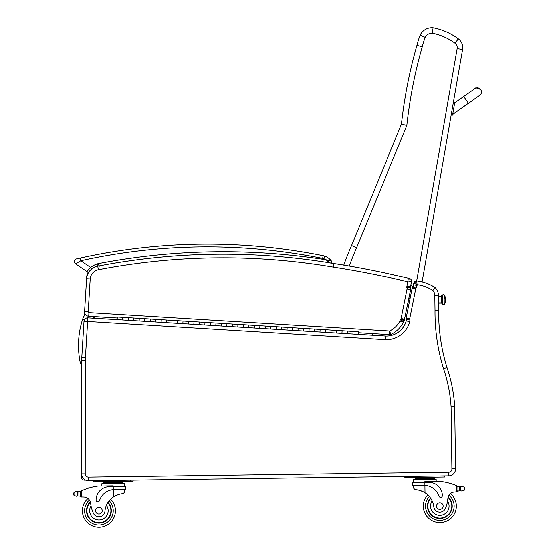 <?xml version="1.0" encoding="UTF-8"?>
<svg xmlns="http://www.w3.org/2000/svg" width="555" height="555" viewBox="0 0 555 555"><rect width="100%" height="100%" fill="white"/><g stroke="black" fill="none" stroke-linecap="round" stroke-linejoin="round"><path stroke-width="0.83" d="M85.359 314.317A16.567 16.567 0 0 0 82.598 319.493L84.339 320.048M82.598 319.493A85.435 85.373 -174 0 0 80.003 361.111A10.947 10.947 0 0 0 81.703 365.245M85.664 480.089L84.374 480.089A2.747 2.747 0 0 1 81.627 477.342L81.627 473.831L81.627 477.342A2.747 2.747 0 0 0 84.374 480.089L84.651 479.527M82.383 476.967L81.627 477.342M84.048 321.269A3.628 3.628 0 0 1 87.884 317.869L87.662 321.484L84.048 321.269L81.835 357.552L85.456 357.767L87.662 321.484L385.441 339.667A24.226 24.226 0 0 0 409.84 321.664A5.626 5.626 0 0 0 409.715 319.07A1.665 1.665 0 0 1 409.722 319.049L406.08 319.687L409.715 319.07A6.931 6.931 0 0 1 409.784 318.674L415.757 288.982A6.931 6.931 0 0 1 415.855 288.406A1.165 1.165 0 0 1 415.875 288.309L412.781 286.345L415.875 288.309A6.216 6.216 0 0 0 417.103 285.513L416.854 281.066L413.863 283.251A2.747 2.747 0 0 1 416.854 281.066A2.747 2.747 0 0 0 413.863 283.251L417.256 284.771A37.573 37.573 0 0 1 432.886 290.543A7.361 7.361 0 0 1 434.822 295.42L435.023 310.405A191.544 191.544 0 0 0 443.535 368.638A148.227 148.227 0 0 1 451.069 406.877L454.163 406.76L454.663 406.246A151.848 151.848 0 0 0 446.983 367.521L446.983 367.521A187.916 187.916 0 0 1 438.651 310.398L438.408 294.601A10.989 10.989 0 0 0 435.217 287.733A10.989 10.989 0 0 1 438.408 294.601M438.616 310.398L435.023 310.405M437.909 310.398L437.541 310.398M437.479 310.398L435.911 310.405M88.328 271.964A10.989 10.989 0 0 0 86.733 277.028L86.629 278.77A13.729 13.729 0 0 1 88.96 271.922A2.747 2.747 0 0 1 86.927 271.492A2.747 2.747 0 0 0 88.328 271.964A2.747 2.747 0 0 1 86.927 271.492A2.747 2.747 0 0 0 88.96 271.922A2.747 2.747 0 0 1 86.927 271.492A2.747 2.747 0 0 0 88.328 271.964M84.631 311.66L84.381 315.698M436.625 310.398L437.326 310.398M434.059 289.141L435.217 287.733A41.195 41.195 0 0 0 416.854 281.066L416.93 281.725M385.441 339.667L385.621 336.046A20.597 20.597 0 0 0 406.295 320.894A20.597 20.597 0 0 1 385.621 336.046L352.883 334.048L353.042 331.418L352.883 334.048L347.402 333.715L347.562 331.078L347.402 333.715L341.915 333.375L342.081 330.745L341.915 333.375L336.434 333.042L336.594 330.412L336.434 333.042L330.953 332.709L331.113 330.079L330.953 332.709L325.473 332.376L325.632 329.739L325.473 332.376L319.985 332.036L320.145 329.406L319.985 332.036L314.505 331.703L314.664 329.073L314.505 331.703L309.024 331.37L309.184 328.74L309.024 331.37L303.536 331.037L303.703 328.4L303.536 331.037L298.056 330.697L298.215 328.067L298.056 330.697L292.575 330.364L292.735 327.734L292.575 330.364L287.095 330.031L287.254 327.401L287.095 330.031L281.607 329.698L281.767 327.061L281.607 329.698L276.126 329.358L276.286 326.728L276.126 329.358L270.646 329.025L270.805 326.396L270.646 329.025L265.158 328.692L265.325 326.062L265.158 328.692L259.678 328.359L259.837 325.723L259.678 328.359L254.197 328.019L254.356 325.39L254.197 328.019L248.716 327.686L248.876 325.057L248.716 327.686L243.229 327.353L243.395 324.724L243.229 327.353L237.748 327.02L237.908 324.384L237.748 327.02L232.268 326.68L232.427 324.051L232.268 326.68L226.787 326.347L226.946 323.718L226.787 326.347L221.299 326.014L221.459 323.385L221.299 326.014L215.819 325.681L215.978 323.045L215.819 325.681L210.338 325.341L210.498 322.712L210.338 325.341L204.85 325.008L205.017 322.379L204.85 325.008L199.37 324.675L199.529 322.046L199.37 324.675L193.889 324.342L194.049 321.706L193.889 324.342L188.409 324.002L188.568 321.373L188.409 324.002L182.921 323.669L183.081 321.04L182.921 323.669L177.44 323.336L177.6 320.707L177.44 323.336L171.96 323.003L172.119 320.367L171.96 323.003L166.472 322.663L166.639 320.034L166.472 322.663L160.992 322.33L161.151 319.701L160.992 322.33L155.511 321.997L155.671 319.368L155.511 321.997L150.03 321.664L150.19 319.028L150.03 321.664L144.543 321.324L144.702 318.695L144.543 321.324L139.062 320.991L139.222 318.362L139.062 320.991L133.582 320.658L133.741 318.029L133.582 320.658L128.094 320.325L128.26 317.689L128.094 320.325L122.613 319.985L122.773 317.356L122.613 319.985L87.884 317.869M415.757 288.982L412.178 288.385A10.559 10.559 0 0 1 412.296 287.698A10.559 10.559 0 0 0 412.178 288.385L406.232 317.959A10.559 10.559 0 0 0 406.142 318.466A5.293 5.293 0 0 0 406.08 319.687A2.005 2.005 0 0 1 406.295 320.894A20.597 20.597 0 0 1 385.621 336.046M413.863 283.251L413.537 284.861A2.588 2.588 0 0 1 412.781 286.345A2.588 2.588 0 0 0 413.537 284.861A2.588 2.588 0 0 1 412.781 286.345A4.787 4.787 0 0 0 412.296 287.698A10.559 10.559 0 0 0 412.178 288.385M416.854 281.066A41.195 41.195 0 0 1 435.217 287.733A10.989 10.989 0 0 1 438.443 295.371A10.989 10.989 0 0 0 435.217 287.733L433.275 290.078M417.103 285.513L413.537 284.861M451.069 406.877L451.881 468.6L455.502 468.413L454.684 406.225M81.71 360.577L85.331 360.577L85.255 473.831L85.331 360.577A32.079 32.079 0 0 1 85.449 357.857L81.835 357.552A35.7 35.7 0 0 0 81.71 360.577L81.627 473.831A6.868 6.868 0 0 0 88.585 480.699L448.752 475.815A6.868 6.868 0 0 0 455.502 468.413M446.983 367.521A151.848 151.848 0 0 1 454.663 406.246A151.848 151.848 0 0 0 446.983 367.521A187.916 187.916 0 0 1 438.651 310.398A187.916 187.916 0 0 0 446.983 367.521L443.535 368.638M409.84 321.664L406.295 320.894A2.005 2.005 0 0 0 406.08 319.687A5.293 5.293 0 0 1 406.142 318.466L409.722 319.049M415.855 288.406L412.296 287.698A4.787 4.787 0 0 1 412.781 286.345L410.79 285.707M409.354 278.957L409.541 278.589A2.747 2.747 0 0 1 411.574 281.801A2.747 2.747 0 0 0 409.541 278.589L408.806 280.039M408.882 281.878L411.574 281.801L410.547 286.935L406.995 286.2A5.869 5.869 0 0 0 406.898 287.913L410.513 287.136A2.241 2.241 0 0 1 410.547 286.935A2.241 2.241 0 0 0 410.513 287.136A2.241 2.241 0 0 1 410.547 286.935L406.995 286.2L407.856 281.912A875.741 875.741 0 0 0 333.375 267.087L333.957 263.507A661.879 661.879 0 0 0 97.735 266.136A13.729 13.729 0 0 0 86.629 278.79L84.631 311.619A4.391 4.391 0 0 0 88.751 316.267L117.23 318.008M411.574 281.801A2.747 2.747 0 0 0 409.541 278.589A879.363 879.363 0 0 0 333.957 263.507A661.879 661.879 0 0 0 97.735 266.136A13.729 13.729 0 0 0 86.629 278.79L90.243 279.005L88.252 311.834L90.243 279.005A10.108 10.108 0 0 1 98.422 269.695A658.251 658.251 0 0 1 333.375 267.087M408.452 287.969L410.568 287.303A6.313 6.313 0 0 0 410.513 287.136L406.898 287.913A2.692 2.692 0 0 1 407.106 288.385A1.346 1.346 0 0 1 407.106 289.141L401.189 318.549A1.672 1.672 0 0 1 401.14 318.764A1.103 1.103 0 0 1 400.613 319.472A5.564 5.564 0 0 0 399.982 321.088A22.464 22.464 0 0 1 389.665 331.009L390.984 334.394A2.747 2.747 0 0 1 389.665 334.644L389.665 331.009L88.973 312.652A0.77 0.77 0 0 1 88.252 311.834L84.631 311.619A4.391 4.391 0 0 0 88.751 316.267L88.973 312.652M400.613 319.472L403.561 321.72A1.936 1.936 0 0 0 403.478 322.205A26.092 26.092 0 0 1 390.984 334.394A2.747 2.747 0 0 1 389.665 334.644L358.468 332.736M404.574 319.194L410.651 289.897A4.974 4.974 0 0 0 410.568 287.303A6.313 6.313 0 0 0 410.513 287.136M407.12 289.037L410.686 289.724L407.12 289.037M410.568 287.303L407.134 288.378M323.759 258.651L324.675 256.063A14.555 14.555 0 0 1 331.411 260.968A14.555 14.555 0 0 0 324.675 256.063A10.989 10.989 0 0 0 323.19 255.654L322.649 258.346A8.242 8.242 0 0 1 323.759 258.651A11.808 11.808 0 0 1 326 259.719L331.411 260.968L330.974 263.008A1.374 1.374 0 0 0 331.411 260.968A1.374 1.374 0 0 1 330.974 263.008A1.374 1.374 0 0 0 331.411 260.968A1.374 1.374 0 0 1 330.974 263.008A661.879 661.879 0 0 1 333.957 263.507M402.264 319.736L404.22 320.783A4.724 4.724 0 0 0 404.644 319.701A5.3 5.3 0 0 0 404.755 319.229L401.189 318.549M404.644 319.701L401.161 318.771M402.507 319.125L403.651 319.437M407.106 289.141L410.651 289.897M401.022 319.07L404.22 320.783A4.495 4.495 0 0 1 403.561 321.72A1.936 1.936 0 0 0 403.478 322.205L399.982 321.088M329.087 262.113L329.781 262.813L329.087 262.106M326.021 259.719L330.1 263.153M99.345 266.185L97.985 263.653A23.275 23.275 0 0 0 90.638 267.371L80.864 260.704L75.653 263.798A2.747 2.747 0 0 1 76.59 258.852A2.747 2.747 0 0 0 75.653 263.798A2.747 2.747 0 0 1 76.59 258.852L77.894 258.561M78.539 258.415L80.274 258.026A586.357 586.357 0 0 1 323.19 255.654M326 259.719A661.879 661.879 0 0 0 97.985 263.653L97.666 266.65M328.962 261.988L327.263 260.559M322.649 258.346A583.61 583.61 0 0 0 80.864 260.704L80.274 258.026M76.59 258.852A2.747 2.747 0 0 0 75.653 263.798A2.747 2.747 0 0 1 76.59 258.852A2.747 2.747 0 0 0 75.653 263.798L86.927 271.492L90.638 267.371L91.776 268.884M422.133 281.995L462.544 49.485A10.989 10.989 0 0 0 458.291 38.794A61.022 61.022 0 0 0 433.101 27.75A13.112 13.112 0 0 0 420.156 35.125A13.112 13.112 0 0 1 433.101 27.75A13.112 13.112 0 0 0 420.156 35.125A94.69 94.69 0 0 0 416.985 45.323A475.559 475.559 0 0 0 401.522 124.063L351.509 245.511A295.232 295.232 0 0 0 343.746 265.075A295.232 295.232 0 0 1 351.509 245.511L356.56 247.662L406.898 125.437L401.522 124.063A475.559 475.559 0 0 1 416.985 45.323L422.272 46.738M406.898 125.437A470.064 470.064 0 0 1 422.293 46.745A89.202 89.202 0 0 1 425.199 37.31L425.192 37.31A7.617 7.617 0 0 1 432.387 33.203L432.442 32.745M432.629 31.267L432.678 30.9M432.685 30.844L432.879 29.38M432.976 28.687L432.387 33.203A55.535 55.535 0 0 1 455.003 43.2A5.494 5.494 0 0 1 457.133 48.542L462.544 49.485M423.236 36.45L422.348 36.068M422.161 35.985L420.156 35.125A94.69 94.69 0 0 0 416.985 45.323M372.46 335.241L373.009 333.624M425.199 37.31L420.156 35.125M410.36 291.333L411.512 291.701M442.404 295.385L442.515 304.008A1.207 1.124 -0.8 0 0 441.294 302.905A1.207 1.124 179.2 0 1 442.515 304.008L441.294 302.905L438.547 302.94L441.294 302.905L441.204 296.28L438.457 296.315M444.118 295.364C443.944 295.565 444.923 293.845 442.397 295.059L442.522 304.334C445.061 305.534 444.069 303.772 444.229 303.98A0.86 0.798 179.2 0 1 443.389 304.785A0.86 0.798 179.2 0 1 442.515 304.008A0.86 0.798 -0.8 0 0 443.389 304.785A0.86 0.798 -0.8 0 0 444.229 303.98L444.111 295.211L444.617 295.204L444.659 298.021A13.729 5.071 -0.8 0 1 445.422 299.658A13.729 5.071 179.2 0 0 444.659 298.021L444.617 295.204A13.729 13.729 0 0 1 444.735 304.126L444.236 304.133L444.735 303.807L444.229 303.98L444.118 295.531M438.554 303.183L441.294 303.148L441.204 296.28L442.397 295.059M409.437 302.031L408.202 302.052L409.437 302.031M410.194 298.243L408.966 298.257L410.2 298.222M114.205 489.559L125.714 489.406L125.673 486.374L113.213 486.541L113.206 485.791L97.881 486A58.386 58.386 0 0 0 81.731 490.682L80.371 492.153L80.419 495.657L80.385 492.743A52.336 52.336 0 0 0 80.336 492.764L80.378 495.657A0.43 0.43 0 0 1 79.816 496.066A4.627 4.627 0 0 0 79.004 495.886L77.54 495.934L79.004 495.886L78.949 491.785L77.485 491.779A0.43 0.43 0 0 1 78.338 491.841M76.673 496.184L77.54 495.934L76.673 496.184L74.099 495.428L73.697 494.214L74.058 492.375L76.611 491.55A0.43 0.43 0 0 0 76.285 491.05A0.43 0.43 0 0 0 75.785 491.411A2.164 2.164 0 0 1 76.611 491.55M457.098 485.861A58.386 58.386 0 0 1 457.972 486.249A4.627 4.627 0 0 0 458.479 486.444A0.43 0.43 0 0 0 457.924 486.86L457.93 487.644A52.336 52.336 0 0 0 457.889 487.623L457.924 490.537L457.882 487.033L456.488 485.597L456.571 491.848L457.924 490.537A1.297 1.297 0 0 1 456.647 491.848M461.6 486.333A0.43 0.43 0 0 1 461.94 485.826A0.43 0.43 0 0 1 462.447 486.166A2.164 2.164 0 0 0 461.621 486.326L464.202 487.082L464.597 488.303L464.244 490.141L461.684 490.967L460.817 490.731L461.684 490.967M460.345 486.645A4.627 4.627 0 0 0 460.754 486.582L459.297 486.624L459.353 490.731L460.817 490.731L459.353 490.731A4.627 4.627 0 0 0 458.541 490.932A0.43 0.43 0 0 1 457.972 490.537M423.361 506.375A16.477 16.477 0 0 0 446.9 521.034A16.477 16.477 0 0 0 450.424 493.527A16.477 16.477 0 0 1 446.9 521.034A16.477 16.477 0 0 1 427.836 494.859A16.477 16.477 0 0 0 423.361 506.375M81.738 496.933L80.419 495.657A1.297 1.297 0 0 0 81.738 496.933L81.814 496.933A38.919 38.919 0 0 1 83.992 496.968A7.062 7.062 0 0 1 90.701 503.343A30.275 30.275 0 0 0 93.289 512.973A6.056 6.056 0 0 0 104.964 511.259A19.148 19.148 0 0 1 113.352 496.926C117.403 494.63 120.671 493.548 123.161 493.679L124.591 492.021L124.556 489.42L124.591 492.021M113.255 489.6L113.213 486.541L109.404 486.596A13.48 13.48 0 0 0 96.105 500.256A1.727 1.727 0 0 0 99.484 500.721A15.568 15.568 0 0 1 113.255 489.6L113.352 496.926L114.33 496.309M115.107 495.879L115.974 495.442M116.751 495.102L117.327 494.88M77.901 491.827A4.627 4.627 0 0 1 77.485 491.779L78.949 491.785A4.627 4.627 0 0 0 80.26 491.369A58.386 58.386 0 0 1 81.12 490.96M117.938 481.796L122.724 481.733L122.738 482.559L103.584 482.815L103.577 481.99L117.938 481.796L117.951 482.621M108.364 481.927L108.371 482.753M103.598 483.641L103.584 482.815M87.815 488.317A0.43 0.43 0 0 1 88.613 488.06M86.178 488.879A0.43 0.43 0 0 1 86.968 488.601M84.54 489.489A0.43 0.43 0 0 1 85.331 489.184M79.76 491.584A0.43 0.43 0 0 1 80.329 491.98L80.378 495.657M81.731 490.682L81.814 496.933A38.919 38.919 0 0 1 83.992 496.968M73.69 493.603L73.697 494.214M101.898 485.951L101.87 483.662L124.473 483.356L124.514 486.388M130.293 480.137L133.04 480.096L133.054 481.199L130.307 481.234L130.293 480.137M95.98 481.698L95.966 480.602L93.219 480.637L93.233 481.74L130.307 481.234M107.996 502.372A12.356 12.356 0 0 1 94.149 522.172A12.356 12.356 0 0 1 90.389 501.838M115.405 510.551A16.477 16.477 0 0 1 92.269 525.849A16.477 16.477 0 0 1 88.002 498.445A16.477 16.477 0 0 0 92.269 525.849A16.477 16.477 0 0 0 110.618 499.16A16.477 16.477 0 0 1 115.405 510.551M90.576 502.518L91.069 505.938A9.227 9.227 0 0 0 101.836 519.535A9.227 9.227 0 0 0 106.407 505.362L107.656 502.913M86.955 510.933A11.974 11.974 0 0 1 90.514 502.261A11.974 11.974 0 0 0 103.334 521.908A11.974 11.974 0 0 0 107.781 502.705A11.974 11.974 0 0 1 103.334 521.908A11.974 11.974 0 0 1 86.955 510.933M95.633 510.815A3.295 3.295 0 0 0 100.615 513.604A3.295 3.295 0 0 0 100.538 507.894A3.295 3.295 0 0 0 95.633 510.815M413.676 488.102L413.635 485.5L413.676 488.102L415.147 489.718C417.637 489.517 420.933 490.509 425.04 492.694A19.148 19.148 0 0 1 433.816 506.805A6.056 6.056 0 0 0 445.533 508.193A30.275 30.275 0 0 0 447.857 498.501A7.062 7.062 0 0 1 454.392 491.945A38.919 38.919 0 0 1 456.571 491.848M421.016 490.759L421.592 490.967M422.383 491.286L423.264 491.695M424.048 492.105L425.04 492.694L424.943 485.375L423.992 485.361L424.943 485.375L424.901 482.316L412.441 482.482L412.483 485.514L423.992 485.361M424.943 485.375A15.568 15.568 0 0 1 439.005 496.114A1.727 1.727 0 0 0 442.37 495.56A13.48 13.48 0 0 0 428.71 482.26L424.901 482.316L424.887 481.567L440.212 481.358A58.386 58.386 0 0 1 456.488 485.597M464.597 488.303L464.604 488.906M458.479 486.444A4.627 4.627 0 0 0 459.297 486.624L460.761 486.582A0.43 0.43 0 0 0 459.908 486.666M415.258 477.765L434.412 477.508L434.426 478.327L415.272 478.59L415.258 477.765M429.625 477.571L429.632 478.396M420.045 477.702L420.059 478.521M434.44 479.152L434.426 478.327M450.334 483.398A0.43 0.43 0 0 0 449.536 483.169M451.992 483.911A0.43 0.43 0 0 0 451.187 483.655M453.636 484.48A0.43 0.43 0 0 0 452.838 484.203M413.6 482.468L413.558 479.437L436.161 479.131L436.195 481.414M441.995 477.009L444.742 476.967L444.728 475.871L441.981 475.906L441.995 477.009L407.668 477.473L407.654 476.37L404.907 476.412L404.921 477.508L407.668 477.473M430.548 497.995A12.356 12.356 0 0 0 444.923 517.413A12.356 12.356 0 0 0 448.128 496.989M447.857 498.501L447.559 501.103A9.227 9.227 0 0 1 442.529 514.978A9.227 9.227 0 0 1 432.213 500.943L430.902 498.529M448.017 497.412A11.974 11.974 0 0 1 444.673 517.1A11.974 11.974 0 0 1 430.77 498.328M443.133 506.104A3.295 3.295 0 0 0 438.152 503.316A3.295 3.295 0 0 0 438.228 509.025A3.295 3.295 0 0 0 443.133 506.104M481.046 93.656L481.289 92.81A4.121 4.121 -170.1 0 1 478.847 95.89A4.121 4.121 -170.1 0 0 481.289 92.81L481.31 92.692A4.121 4.121 -170.1 0 0 475.115 88.46M452.554 114.989L454.788 102.155L453.435 101.919L451.201 114.753L452.554 114.996L451.201 114.753M452.526 115.128L451.173 114.892M117.133 319.652L117.292 317.023L303.703 328.4L358.523 331.751L358.363 334.381M93.039 318.181A8.325 8.325 0 0 1 95.703 316.697M80.003 361.111L81.71 360.799M451.881 468.6A3.24 3.24 0 0 1 448.697 472.194L448.704 472.194M409.784 318.674L406.232 317.959A10.559 10.559 0 0 0 406.142 318.466M448.752 475.815L448.697 472.194L88.536 477.078A3.24 3.24 0 0 1 85.255 473.831L81.627 473.831M88.585 480.699L88.536 477.078M438.443 295.371L434.822 295.42M403.478 322.205A26.092 26.092 0 0 1 390.984 334.394A2.747 2.747 0 0 1 389.665 334.644M97.735 266.136L98.422 269.695M458.291 38.794L455.003 43.2M457.133 48.542L416.722 281.059M367.327 333.277L366.779 334.894M349.248 266.005A289.738 289.738 0 0 1 356.56 247.662M109.141 500.79A14.284 14.284 0 0 1 113.213 510.579A14.284 14.284 0 0 0 109.141 500.79A14.284 14.284 0 0 1 93.129 523.823A14.284 14.284 0 0 1 89.508 500.041A14.284 14.284 0 0 0 93.129 523.823A14.284 14.284 0 0 0 113.213 510.579A14.284 14.284 0 0 1 93.129 523.823A14.284 14.284 0 0 1 89.508 500.041M429.355 496.447A14.284 14.284 0 0 0 425.553 506.34A14.284 14.284 0 0 1 429.355 496.447A14.284 14.284 0 0 0 445.991 519.036A14.284 14.284 0 0 0 448.967 495.171A14.284 14.284 0 0 1 445.991 519.036A14.284 14.284 0 0 1 425.553 506.34A14.284 14.284 0 0 0 445.991 519.036A14.284 14.284 0 0 0 448.967 495.171M77.485 491.779L77.54 495.934M74.058 492.375L74.099 495.428M464.202 487.082L464.244 490.141M460.761 486.582L460.817 490.731M454.67 102.835L463.654 96.508L468.392 103.244L452.672 114.309M452.644 114.455L468.309 103.306M331.411 260.968L331.682 261.974M331.495 262.508L331.106 262.924M408.202 302.073L409.43 302.059M106.872 481.948L105.797 481.567L106.872 481.948M418.56 477.723L417.485 477.342L418.56 477.723M122.752 483.377L122.738 482.559M119.429 481.775L120.49 481.365M415.279 479.409L415.272 478.59M431.117 477.55L432.178 477.14M453.435 101.919L454.788 102.155M468.392 103.244L479.562 95.391M463.654 96.508L474.761 88.696C474.782 87.496 476.738 87.801 480.616 89.612M468.364 103.39L480.255 94.898M480.346 94.801L480.796 94.163"/></g></svg>
